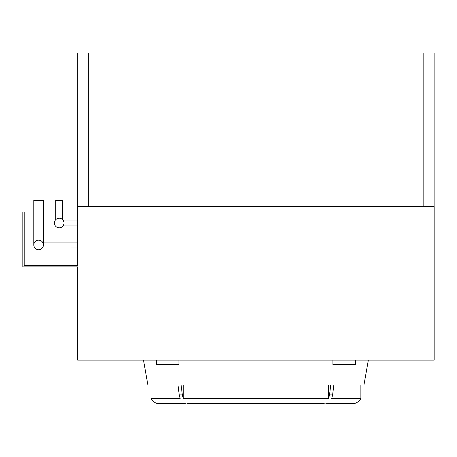 <?xml version="1.0" encoding="UTF-8"?>
<svg xmlns="http://www.w3.org/2000/svg" width="457" height="457" viewBox="0 0 457 457"><rect width="100%" height="100%" fill="white"/><g stroke="black" fill="none" stroke-linecap="round" stroke-linejoin="round"><path stroke-width="0.69" d="M38.617 240.154A4.799 4.799 0 0 1 43.415 244.952A4.799 4.799 0 0 1 38.617 249.751A4.799 4.799 0 0 1 33.818 244.952A4.799 4.799 0 0 1 38.617 240.154A4.799 4.799 0 0 0 33.818 244.952A4.799 4.799 0 0 0 38.617 249.751M43.364 244.272L43.009 243.015M43.415 244.952L43.415 200.395L33.818 200.395L33.818 244.952M62.363 219.429L62.609 200.395L55.754 200.395L55.754 219.657L56.102 219.337M59.181 218.218A4.799 4.799 0 0 1 63.98 223.016A4.799 4.799 0 0 1 59.181 227.815A4.799 4.799 0 0 1 54.383 223.016A4.799 4.799 0 0 1 59.181 218.218A4.799 4.799 0 0 0 54.383 223.016A4.799 4.799 0 0 0 59.181 227.815M77.69 220.96L63.517 220.96L63.929 222.319M63.517 220.96L63.797 221.702M324.23 403.468L322.059 403.982L189.781 403.982L187.61 403.468L324.23 403.468M143.498 360.116L147.885 385L177.99 385L179.23 394.922L180.167 398.533L150.959 398.533C152.392 400.938 154.443 402.583 157.099 403.468L184.508 403.468L186.679 403.982L160.436 403.988L351.404 403.988L325.161 403.982L327.332 403.468L354.741 403.468C357.397 402.583 359.448 400.938 360.881 398.533L331.673 398.533L332.565 395.242L333.85 385L363.955 385L368.342 360.116M329.508 394.922L328.572 398.533L183.268 398.533L182.377 395.242L181.092 385L330.748 385L329.508 394.922L332.61 394.922M355.403 360.116L355.403 364.503L332.919 364.503L332.919 360.116M178.921 360.116L178.921 364.503L156.437 364.503L156.437 360.116M77.69 206.564L434.15 206.564L434.15 360.116L77.69 360.116L77.69 266.888L22.85 266.888L22.85 212.048L24.221 212.048L24.221 265.517L77.69 265.517L77.701 53.012L88.669 53.012L88.669 206.564M320.814 403.988L323.436 403.988M322.059 403.468L322.059 403.982M189.781 403.982L189.781 403.468M183.268 398.533L183.268 385M328.572 385L328.572 398.533M77.69 225.073L63.517 225.073L63.734 224.524M423.148 206.564L423.148 53.012L434.116 53.012L434.116 206.564M77.69 247.008L42.964 246.986M179.23 394.922L182.332 394.922M77.69 242.895L43.415 242.895M351.673 403.982L351.673 403.468M150.959 398.533L150.959 385M360.881 398.533L360.881 385M160.167 403.982L160.167 403.468"/></g></svg>

